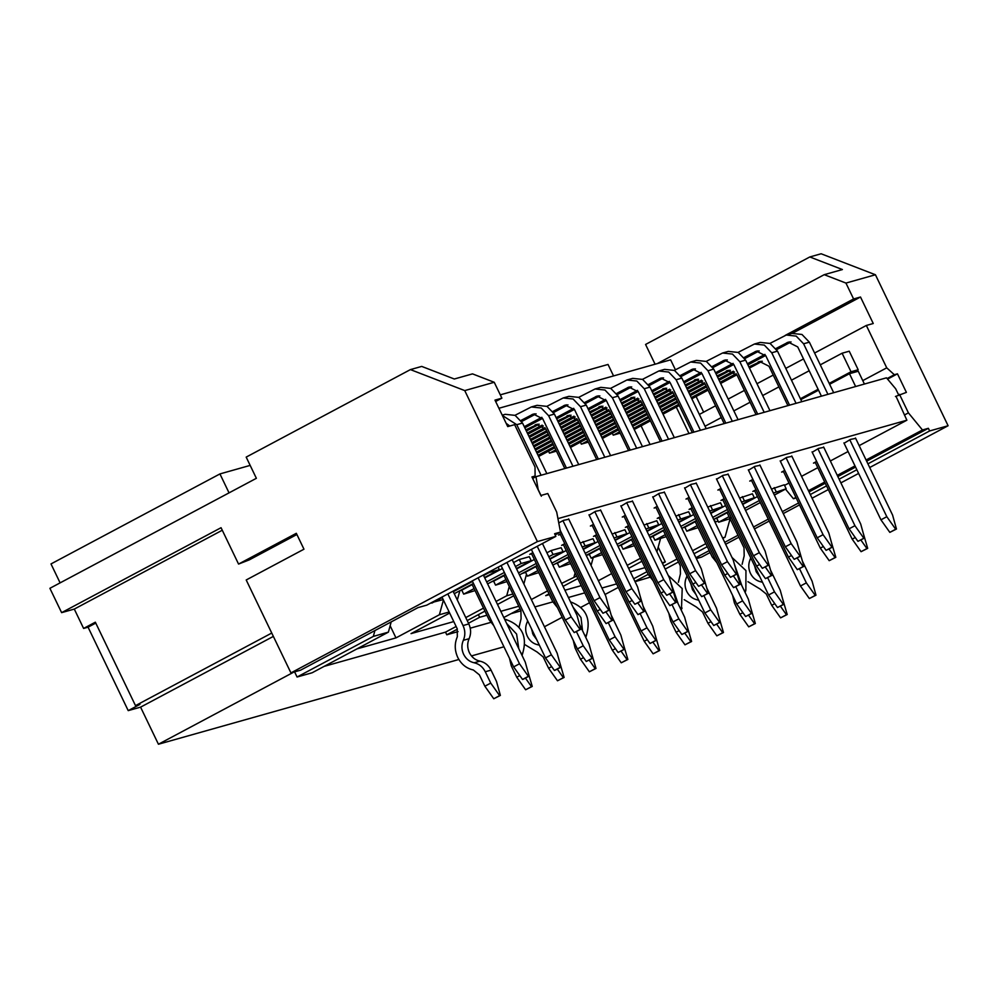 <?xml version="1.0" encoding="UTF-8"?>
<svg xmlns="http://www.w3.org/2000/svg" width="998" height="998" viewBox="0 0 998 998"><rect width="100%" height="100%" fill="white"/><g stroke="black" fill="none" stroke-linecap="round" stroke-linejoin="round"><path stroke-width="1.5" d="M60.105 582.869L50.998 563.932L219.934 473.925L250.174 465.392M500.285 394.846L608.032 364.457L613.558 375.934M503.953 646.779L471.468 655.935M458.868 659.491L158.433 744.234L140.581 707.145L128.218 710.626L88.061 627.181L83.607 628.441L74.289 609.079L61.614 612.647L49.9 588.309L256.374 478.304L246.182 457.109L410.428 369.597L464.744 390.592L537.411 541.577L290.929 672.902L246.207 579.975L303.966 549.199L296.319 533.306L238.559 564.07L221.057 527.705L61.614 612.647M229.041 492.862L219.934 473.925M730.399 517.7L725.035 537.198L722.814 538.384M707.283 546.654L694.009 553.728M678.478 562.011L665.192 569.085M649.873 577.243L635.065 581.697M618.298 587.41L605.025 594.484M589.494 602.755L580.923 607.32M562.161 617.313L544.434 626.756M533.356 632.67L532.47 633.131M297.067 677.018L373.327 636.4L388.384 632.146L312.125 672.777L297.067 677.018L294.522 671.729L158.433 744.234M273.365 636.4L140.581 707.145M373.327 636.4L374.924 630.574M95.771 623.076L88.061 627.181M83.607 628.441L95.346 622.191L135.503 705.636L139.957 704.376L128.218 710.626M222.267 530.237L74.289 609.079M271.743 633.044L135.503 705.636M785.201 335.403L853.589 298.963L845.942 283.07L824.223 274.675L842.412 269.547L809.815 256.96L821.117 253.766L875.433 274.762L948.1 425.747L869.695 467.526M858.617 473.426L840.89 482.87M828.328 489.569L812.073 498.214M799.51 504.913L783.268 513.571M769.221 521.056L754.463 528.915M738.919 537.186L725.646 544.272M710.114 552.543L701.619 557.071L696.33 558.556M410.428 369.597L421.717 366.416L454.315 379.003L472.503 373.876L494.235 382.271L501.882 398.165L495.644 401.483M498.9 408.269L670.631 359.829L675.421 369.796M824.223 274.675L657.358 363.571M809.815 256.96L645.569 344.46L655.087 364.22M895.456 396.48L906.396 392.389L897.464 373.838L887.571 379.115M676.27 407.084L688.994 433.519M703.64 412.137L696.117 396.505M796.155 497.952L793.41 498.726L785.513 489.12M705.836 543.648L692.562 550.721M677.031 559.005L663.745 566.078M648.213 574.349L634.94 581.422M725.035 537.198L722.577 537.897M616.614 583.892L601.919 588.034M584.741 592.874L568.411 597.49M552.867 601.869L534.903 606.934M520.993 610.851L511.063 613.658M490.679 622.415L470.245 628.179M458.057 631.609L446.792 634.79L445.507 632.146L324.125 666.377M458.681 591.327L459.691 590.791M522.416 573.351L525.634 572.44M586.2 555.362L589.381 554.464M664.693 529.514L649.935 537.373L653.129 536.487M714.019 519.222L715.341 521.954L718.136 521.156M388.384 632.146L391.204 621.904M537.411 541.577L555.861 536.375L426.807 605.137L418.025 607.607L300.585 670.169L290.929 672.902M501.882 398.165L494.983 400.111L507.733 426.595L514.631 424.649L535.028 467.039L535.09 476.046L531.946 476.932L540.879 495.47L547.777 493.523L556.697 512.074L560.502 532.059L555.15 534.916M296.893 534.504L249.275 559.878L238.559 564.07M494.235 382.271L464.744 390.592M555.861 536.375L554.589 533.73L560.502 532.059M845.942 283.07L875.433 274.762M899.485 394.335L908.417 412.873L922.464 429.976L928.377 428.304L929.649 430.949L948.1 425.747M853.589 298.963L860.501 297.017L873.25 323.514L866.339 325.46L886.735 367.838L894.333 374.724L897.464 373.838M929.649 430.949L867.923 463.833M856.845 469.746L839.118 479.19M826.556 485.889L810.301 494.534M798.587 502.98L782.345 511.637M768.285 519.122L753.527 526.994M737.996 535.265L724.723 542.338M709.191 550.609L695.905 557.682M792.3 333.357L860.501 297.017M894.333 374.724L887.11 378.566M641.078 425.834L650.06 444.497M886.735 367.838L862.771 380.612M866.339 325.46L814.593 353.03M803.515 358.931L785.788 368.374M773.225 375.073L756.971 383.719M744.408 390.418L728.166 399.075M715.603 405.774L699.361 414.42M858.18 369.747L851.02 371.767L842.1 353.217L849.248 351.209L858.18 369.747L852.18 372.94M851.02 371.767L829.213 383.382M818.123 389.295L800.396 398.738M787.834 405.425L786.973 405.887M842.1 353.217L820.281 364.844M809.203 370.745L791.476 380.188M778.902 386.887L762.659 395.545M750.097 402.231L733.854 410.889M721.292 417.588L705.037 426.246M535.09 476.046L532.258 477.555M928.377 428.304L866.651 461.188M855.573 467.089L837.846 476.545M825.271 483.232L809.029 491.889M922.464 429.976L866.089 460.003M854.999 465.916L837.272 475.36M824.71 482.059L808.467 490.704M795.893 497.403L793.41 498.726M908.417 412.873L904.388 415.018M658.193 547.154L665.304 561.924L662.472 563.421M646.941 571.704L633.668 578.778M576.632 576.046L561.625 583.393M547.578 590.878L531.335 599.536M665.304 561.924L662.173 562.797M644.995 567.65L630.299 571.792M628.64 568.349L641.926 561.275M640.479 558.269L627.193 565.342M611.662 573.613L598.388 580.686M581.248 585.626L564.918 590.23M549.374 594.621L545.694 595.656L549.025 593.885M563.072 586.4L577.83 578.528M520.045 608.88L503.803 617.525M518.785 606.248L500.809 611.325M486.912 615.242L479.639 617.288L468.486 623.239M457.383 629.152L446.792 634.79M479.639 617.288L478.366 614.643L467.214 620.581M456.123 626.495L445.507 632.146M449.15 611.999L439.382 614.756L395.969 637.884L356.972 648.887M478.366 614.643L484.941 611.138M497.503 604.451L513.745 595.794M512.897 594.022L506.71 595.769L496.056 601.445M483.494 608.131L465.767 617.587M453.766 621.579L411.026 633.63L449.661 613.059M390.143 625.758L395.969 637.884M439.382 614.756L443.411 600.085M457.321 600.035L459.791 591.016M506.71 595.769L509.267 586.475M523.85 583.967L526.507 574.262M574.05 576.769L575.11 572.877M591.053 565.442L593.199 557.608M656.896 551.844L660.539 538.621M635.402 428.853L634.104 429.277M619.471 433.344L613.221 435.165L612.261 433.194M603.553 437.897L602.243 438.272M587.597 442.339L581.347 444.16L580.399 442.176M571.679 446.879L570.369 447.254M555.724 451.333L549.474 453.142L548.526 451.171M539.793 455.824L538.496 456.248M764.181 412.311L739.855 361.763L732.457 354.078L722.54 353.03L706.235 361.376M732.307 421.306L707.981 370.757L700.584 363.06L690.666 362.012L674.361 370.358M700.434 430.3L676.108 379.739L668.71 372.054L658.805 371.006L642.487 379.352M668.573 439.282L644.234 388.733L636.836 381.036L626.931 379.989L610.614 388.347M636.699 448.277L612.373 397.728L604.963 390.031L595.058 388.983L578.753 397.329M604.825 457.259L580.499 406.71L573.101 399.013L563.184 397.965L546.879 406.323M572.952 466.253L548.626 415.704L541.228 408.007L531.31 406.959L515.005 415.305M827.928 394.335L803.59 343.786L796.192 336.101L786.287 335.041L769.969 343.399M796.055 403.329L771.728 352.781L764.318 345.083L754.413 344.036L738.108 352.381M722.54 353.03L728.315 351.396L738.221 352.444L745.631 360.141L769.957 410.689M791.751 455.974L828.839 533.057L832.706 547.004L831.958 547.216L823.076 534.679L786.05 457.745M727.33 359.904L712.909 367.588M701.893 373.452L684.179 382.895M670.843 389.993L655.374 398.239M642.799 404.939L626.557 413.584M613.995 420.283L597.752 428.94M585.177 435.639L568.935 444.285M556.373 450.984L555.499 451.445M549.723 453.08L555.824 449.836M568.386 443.137L584.628 434.479M597.191 427.793L613.433 419.135M626.008 412.436L642.25 403.778M654.813 397.092L669.658 389.183M683.63 381.735L701.207 372.366M712.21 366.516L724.548 360.128L733.992 364.894L757.694 414.145M832.706 547.004L826.095 550.347L817.2 537.81L780.174 460.876M817.2 537.81L823.076 534.679M539.569 455.949L554.838 447.803M567.413 441.104L583.655 432.458M596.218 425.759L612.46 417.102M625.022 410.415L641.265 401.757M653.84 395.058L666.689 388.21M767.624 560.152L772.078 575.31L765.454 578.653L756.571 566.115L759.628 564.481M665.417 388.172L653.278 393.911M640.579 400.685L624.474 409.255M611.911 415.954L595.669 424.612M583.094 431.298L566.852 439.956M554.289 446.655L538.047 455.3M662.485 389.008L663.907 388.434L673.351 393.2L692.313 432.583M719.546 489.182L756.571 566.115M690.666 362.012L696.442 360.39L706.359 361.438L713.757 369.123L738.083 419.671M759.877 464.968L796.965 542.039L800.833 555.998L800.084 556.21L791.202 543.673L754.176 466.74M695.456 368.886L681.048 376.57M670.02 382.446L652.305 391.877M638.97 398.988L623.5 407.234M610.926 413.921L594.683 422.578M582.121 429.277L565.878 437.922M553.316 444.621L537.061 453.279M536.512 452.119L552.755 443.474M565.317 436.775L581.572 428.117M594.134 421.43L610.377 412.773M622.939 406.074L637.784 398.177M651.756 390.729L669.334 381.361M680.337 375.498L692.674 369.11L702.118 373.876L725.82 423.14M800.833 555.998L794.221 559.329L785.339 546.792L748.313 469.858M785.339 546.792L791.202 543.673M535.539 450.098L551.782 441.44M564.344 434.741L580.587 426.096M593.161 419.397L609.391 410.752M621.966 404.053L634.828 397.204M735.751 569.147L740.204 584.304L733.58 587.647L724.698 575.11L727.754 573.476M633.555 397.167L621.417 402.893M608.705 409.667L592.6 418.249M580.038 424.936L563.795 433.594M551.22 440.293L534.978 448.95M630.624 397.99L632.046 397.416L641.477 402.194L660.439 441.578M687.672 498.164L724.698 575.11M658.805 371.006L664.568 369.372L674.486 370.42L681.884 378.117L706.21 428.666M728.004 473.95L765.104 551.033L768.959 564.98L768.211 565.192L759.328 552.655L722.303 475.722M663.583 377.88L649.174 385.565M638.159 391.428L620.432 400.872M607.096 407.97L591.627 416.216M579.065 422.915L562.822 431.573M550.247 438.259L534.005 446.917M533.456 445.769L549.698 437.112M562.261 430.412L578.503 421.767M591.078 415.068L605.911 407.159M619.883 399.711L637.473 390.343M648.463 384.492L660.801 378.105L670.244 382.87L693.947 432.122M768.959 564.98L762.347 568.324L753.465 555.786L716.439 478.853M753.465 555.786L759.328 552.655M532.47 443.736L548.725 435.078M561.288 428.392L577.518 419.734M590.092 413.035L602.954 406.186M703.889 578.129L708.331 593.299L701.719 596.629L692.824 584.092L695.88 582.47M601.682 406.149L589.544 411.887M576.832 418.661L560.726 427.231M548.164 433.93L531.922 442.588M598.75 406.984L600.172 406.411L609.616 411.176L628.565 450.56M655.798 507.159L692.824 584.092M626.931 379.989L632.707 378.367L642.612 379.415L650.01 387.112L674.336 437.66M696.13 482.945L733.231 560.015L737.098 573.975L736.337 574.187L727.455 561.649L690.429 484.716M631.709 386.875L617.3 394.547M606.285 400.423L588.571 409.854M575.235 416.964L559.753 425.21M547.191 431.897L530.948 440.555M530.387 439.407L546.63 430.749M559.204 424.05L574.037 416.154M588.009 408.706L605.599 399.337M616.589 393.474L628.927 387.087L638.371 391.865L662.073 441.116M737.098 573.975L730.474 577.306L721.591 564.768L684.566 487.835M721.591 564.768L727.455 561.649M529.414 437.374L545.644 428.728M558.231 422.029L571.081 415.18M672.016 587.123L676.457 602.281L669.845 605.624L660.963 593.086L664.019 591.452M569.808 415.143L557.67 420.869M544.958 427.643L528.865 436.226M566.876 415.966L568.299 415.405L577.742 420.17L596.692 459.554M623.937 516.153L660.963 593.086M595.058 388.983L600.833 387.349L610.739 388.397L618.136 396.094L642.462 446.642M664.256 491.927L701.357 569.01L705.224 582.957L704.476 583.169L695.581 570.631L658.555 493.698M599.848 395.857L585.427 403.541M574.411 409.405L556.697 418.848M543.361 425.946L527.88 434.192M527.331 433.045L542.163 425.136M556.136 417.7L573.725 408.332M584.716 402.468L597.066 396.081L606.497 400.847L630.212 450.098M705.224 582.957L698.6 586.3L689.718 573.763L652.692 496.829M689.718 573.763L695.581 570.631M526.358 431.011L539.207 424.162M640.142 596.105L644.583 611.275L637.971 614.606L629.089 602.068L632.146 600.447M537.934 424.138L525.796 429.864M535.003 424.961L536.425 424.387L545.869 429.152L564.818 468.549M592.064 525.135L629.089 602.068M563.184 397.965L568.96 396.343L578.865 397.391L586.263 405.088L610.601 455.637M632.395 500.921L669.483 578.004L673.351 591.951L672.602 592.163L663.72 579.626L626.694 502.693M567.974 404.851L553.553 412.523M542.538 418.399L524.823 427.83M524.274 426.682L541.852 417.314M552.855 411.463L565.192 405.063L574.636 409.841L598.338 459.092M673.351 591.951L666.739 595.295L657.844 582.757L620.818 505.811M657.844 582.757L663.72 579.626M608.269 605.1L612.722 620.257L606.098 623.6L597.216 611.063L600.272 609.429M532.82 477.256L533.244 478.129M560.19 534.13L597.216 611.063M531.31 406.959L537.086 405.325L547.004 406.386L554.401 414.07L578.728 464.619M600.522 509.903L637.61 586.986L641.477 600.946L640.728 601.158L631.846 588.62L594.82 511.687M536.101 413.833L521.68 421.518M520.981 420.445L533.319 414.058L542.762 418.823L566.465 468.074M641.477 600.946L634.865 604.277L625.983 591.739L588.957 514.806M625.983 591.739L631.846 588.62M542.438 543.523L576.981 615.292L580.848 629.251L574.224 632.582L565.342 620.045L571.205 616.926L537.223 546.305M531.36 549.436L565.342 620.045M502.219 415.168L505.213 414.32L515.13 415.368L522.528 423.065L546.854 473.613M568.648 518.898L605.749 595.981L609.603 609.928L608.855 610.14L599.973 597.602L562.947 520.669M506.136 423.302L509.766 426.021M609.603 609.928L602.992 613.271L594.109 600.734L560.14 530.15M534.728 477.343L534.304 476.47M594.109 600.734L599.973 597.602M541.078 475.235L516.752 424.686L502.368 415.467M472.254 580.923L513.633 666.901L519.496 663.77L478.117 577.792M483.344 575.01L525.272 662.148L529.14 676.095L523.276 679.226L522.515 679.438L513.633 666.901M441.964 597.054L457.184 628.678L457.334 636.736C454.427 643.51 454.564 650.397 457.745 657.408C461.226 664.256 466.428 668.448 473.339 669.982L479.414 674.885L484.866 686.225L490.742 683.094L485.278 671.754C482.795 666.876 479.077 663.882 474.137 662.772C469.472 661.736 465.966 658.905 463.608 654.289C461.463 649.548 461.363 644.895 463.334 640.317C465.417 635.489 465.317 630.561 463.047 625.559L447.828 593.935M453.042 591.153L468.823 623.925C471.093 628.94 471.181 633.855 469.11 638.695L463.334 640.317M490.742 683.094L499.624 695.631L500.372 695.419L496.505 681.472L491.053 670.132C488.558 665.242 484.853 662.248 479.913 661.15C475.248 660.102 471.73 657.27 469.372 652.655C467.226 647.927 467.139 643.273 469.11 638.695M501.058 565.567L545.507 657.907L551.37 654.788L506.934 562.448M512.149 559.666L557.146 653.154L561.013 667.113L555.138 670.232L554.389 670.444L545.507 657.907M518.798 648.7L516.59 634.042L506.672 623.5M471.992 584.242L489.057 619.696L493.798 625.684M509.504 658.318L511.288 665.891L516.739 677.23L519.796 675.596M504.526 619.034L506.772 619.833C522.116 625.584 527.455 636.662 522.765 653.091L522.054 655.474M527.792 671.267L532.246 686.424L525.622 689.768L516.739 677.23M531.423 553.441L577.38 648.925L583.244 645.793L576.42 631.609M579.514 624.411L589.02 644.172L592.874 658.119L586.263 661.462L577.38 648.925M539.382 645.17L537.885 644.795C533.219 643.76 529.701 640.928 527.343 636.3C525.197 631.572 525.11 626.919 527.081 622.34L527.668 620.856M503.865 575.247L520.919 610.701L521.081 618.76L519.022 627.243M524.823 644.608L537.086 652.006L543.162 656.909L548.613 668.236L551.669 666.614M536.65 639.518L533.119 634.678L531.497 628.815M559.666 662.273L564.12 677.442L557.495 680.773L548.613 668.236M563.296 544.459L609.242 639.93L615.117 636.811L608.281 622.615M611.375 615.429L620.881 635.177L624.748 649.137L618.136 652.467L609.242 639.93M582.545 630.724L581.011 617.587L573.101 607.221M535.726 566.265L552.792 601.719L557.545 607.707M573.251 640.342L575.035 647.914L580.487 659.254L583.543 657.62M570.507 601.856C585.863 607.607 591.19 618.685 586.512 635.115L585.801 637.497M591.54 653.291L595.993 668.448L589.369 671.791L580.487 659.254M595.17 535.464L641.115 630.948L646.991 627.817L640.155 613.633M643.248 606.435L652.754 626.195L656.622 640.142L649.997 643.485L641.115 630.948M567.6 557.271L612.36 650.259L615.417 648.638M623.413 644.296L627.854 659.466L621.243 662.797L612.36 650.259M627.043 526.482L672.989 621.954L678.852 618.835L672.028 604.638M675.122 597.453L684.628 617.201L688.495 631.16L681.871 634.491L672.989 621.954M599.474 548.276L644.221 641.277L647.29 639.643M655.287 635.314L659.728 650.471L653.116 653.815L644.221 641.277M658.917 517.488L704.862 612.972L710.726 609.84L703.902 595.656M706.996 588.458L716.502 608.219L720.369 622.166L713.745 625.509L704.862 612.972M678.153 603.753L670.531 581.759M631.347 539.294L648.413 574.748L653.154 580.736M668.86 613.383L670.644 620.956L676.095 632.283L679.151 630.661M668.248 575.434L682.208 588.558L681.422 610.526M687.16 626.32L691.602 641.489L684.977 644.82L676.095 632.283M690.778 508.506L736.736 603.977L742.599 600.858L735.775 586.662M738.869 579.476L748.375 599.224L752.23 613.171L745.618 616.514L736.736 603.977M698.737 600.235L697.24 599.848C692.575 598.812 689.057 595.981 686.699 591.365C684.553 586.624 684.466 581.971 686.437 577.405L687.023 575.908M663.221 530.3L680.274 565.754L680.436 573.813L678.378 582.296M684.179 599.661L696.442 607.058L702.517 611.961L707.969 623.301L711.025 621.667M696.005 594.571L692.475 589.731L690.853 583.867M719.022 617.338L723.475 632.495L716.851 635.838L707.969 623.301M722.652 499.511L768.61 594.983L774.473 591.864L767.637 577.68M770.73 570.482L780.236 590.23L784.104 604.189L777.492 607.52L768.61 594.983M741.901 585.776L734.266 563.77M695.082 521.318L712.148 556.772L716.901 562.76M732.607 595.407L734.391 602.967L739.842 614.306L742.899 612.685M731.996 557.458L745.955 570.582L745.868 590.167L745.157 592.55M750.895 608.343L755.349 623.513L748.725 626.844L739.842 614.306M754.525 490.517L800.471 586.001L806.347 582.869L799.51 568.685M802.604 561.487L812.11 581.248L815.977 595.195L809.353 598.538L800.471 586.001M762.472 582.258L760.975 581.871C756.309 580.836 752.804 578.004 750.446 573.376C748.3 568.648 748.213 563.995 750.172 559.416L750.77 557.932M726.956 512.323L744.021 547.777L744.184 555.836L742.125 564.319M747.926 581.684L760.177 589.082L766.252 593.985L771.716 605.324L774.772 603.69M759.752 576.595L756.222 571.754L754.6 565.891M782.769 599.361L787.21 614.519L780.598 617.862L771.716 605.324M635.177 428.978L650.459 420.832M663.021 414.145L679.264 405.487M691.826 398.788L708.081 390.143M720.643 383.444L736.873 374.799M749.448 368.087L762.31 361.239M863.245 533.182L867.686 548.351L861.074 551.682L852.18 539.145L855.236 537.523M761.037 361.214L748.899 366.94M736.187 373.714L720.082 382.296M707.52 388.983L691.277 397.641M678.715 404.34L662.472 412.985M649.898 419.684L633.655 428.342M758.106 362.037L759.528 361.463L768.971 366.229L787.921 405.625M815.154 462.211L852.18 539.145M786.287 335.041L792.063 333.419L801.968 334.467L809.366 342.164L833.692 392.713M855.486 437.997L892.586 515.08L896.454 529.027L895.693 529.239L886.81 516.702L849.785 439.769M791.065 341.927L776.656 349.599M765.641 355.475L747.926 364.919M734.59 372.017L719.109 380.263M706.547 386.962L690.304 395.607M677.729 402.306L661.487 410.964M648.925 417.651L632.682 426.308M620.12 433.007L619.247 433.469M613.471 435.103L619.558 431.847M632.121 425.16L648.376 416.503M660.938 409.804L677.18 401.159M689.743 394.459L705.985 385.802M718.56 379.115L733.393 371.206M747.365 363.759L764.955 354.39M775.945 348.539L788.283 342.152L797.726 346.917L821.429 396.169M896.454 529.027L889.829 532.371L880.947 519.833L843.921 442.9M880.947 519.833L886.81 516.702M603.303 437.96L618.585 429.826M631.148 423.127L647.39 414.469M659.965 407.783L676.207 399.125M688.77 392.426L705 383.781M717.587 377.082L730.436 370.233M831.371 542.176L835.813 557.333L829.201 560.676L820.319 548.139L823.375 546.505M729.164 370.196L717.026 375.934M704.314 382.696L688.221 391.278M675.646 397.977L659.404 406.623M646.841 413.322L630.599 421.979M618.024 428.678L601.782 437.324M726.232 371.031L727.654 370.458L737.098 375.223L756.047 414.607M783.293 471.206L820.319 548.139M754.413 344.036L760.189 342.401L770.094 343.462L777.492 351.146L801.818 401.695M823.612 446.979L860.713 524.062L864.58 538.022L863.831 538.234L854.937 525.697L817.911 448.763M759.204 350.909L744.782 358.594M733.767 364.457L716.053 373.901M702.717 381.011L687.235 389.245M674.673 395.944L658.43 404.602M645.868 411.301L629.626 419.946M617.051 426.645L600.808 435.303M588.246 441.989L587.373 442.463M581.597 444.085L587.685 440.842M600.26 434.142L616.502 425.497M629.064 418.798L645.307 410.141M657.882 403.454L674.124 394.796M686.686 388.097L701.519 380.201M715.491 372.753L733.081 363.384M744.071 357.521L756.422 351.134L765.853 355.899L789.568 405.163M864.58 538.022L857.956 541.353L849.073 528.815L812.048 451.882M849.073 528.815L854.937 525.697M571.43 446.954L586.712 438.808M599.274 432.122L615.529 423.464M628.091 416.765L644.334 408.12M656.896 401.421L673.139 392.775M685.713 386.076L698.563 379.228M799.498 551.158L803.939 566.328L797.327 569.658L788.445 557.121L791.501 555.499M697.29 379.19L685.152 384.916M672.452 391.69L656.347 400.273M643.785 406.959L627.53 415.617M614.968 422.316L598.725 430.961M586.163 437.66L569.92 446.318M694.359 380.013L695.781 379.44L705.224 384.218L724.174 423.601M751.419 480.188L788.445 557.121M730.025 518.686L718.66 522.228L716.739 518.249L727.143 512.71M714.817 518.798L716.739 518.249M698.151 527.68L686.786 531.21L684.865 527.243L695.269 521.692M682.944 527.78L684.865 527.243M666.277 536.662L654.913 540.205L653.004 536.225L663.396 530.687M651.083 536.774L653.004 536.225M634.404 545.657L623.039 549.187L621.13 545.22L631.534 539.681M619.209 545.756L621.13 545.22M602.53 554.639L591.165 558.181L589.257 554.202L599.661 548.663M587.335 554.751L589.257 554.202M570.669 563.633L559.304 567.163L557.383 563.196L567.787 557.657M555.462 563.733L557.383 563.196M538.795 572.615L527.431 576.158L525.509 572.178L535.914 566.639M523.588 572.727L525.509 572.178M506.922 581.609L495.557 585.152L493.648 581.173L504.04 575.634M491.727 581.709L493.648 581.173M475.048 590.591L463.683 594.134L461.775 590.167L472.179 584.616M459.853 590.704L461.775 590.167M443.174 599.586L431.56 602.605M831.958 547.216L826.095 550.347M765.254 566.964L771.317 575.522L772.078 575.31M765.454 578.653L771.317 575.522M800.084 556.21L794.221 559.329M733.38 575.946L739.456 584.516L740.204 584.304M733.58 587.647L739.456 584.516M768.211 565.192L762.347 568.324M701.507 584.94L707.582 593.511L708.331 593.299M701.719 596.629L707.582 593.511M736.337 574.187L730.474 577.306M669.633 593.935L675.708 602.493L676.457 602.281M669.845 605.624L675.708 602.493M704.476 583.169L698.6 586.3M637.772 602.917L643.835 611.487L644.583 611.275M637.971 614.606L643.835 611.487M672.602 592.163L666.739 595.295M605.898 611.911L611.961 620.469L612.722 620.257M606.098 623.6L611.961 620.469M640.728 601.158L634.865 604.277M571.205 616.926L580.087 629.464L580.848 629.251M574.224 632.582L580.087 629.464M608.855 610.14L602.992 613.271M522.515 679.438L528.379 676.307L519.496 663.77M528.379 676.307L529.14 676.095M500.372 695.419L493.761 698.762L484.866 686.225M493.761 698.762L499.624 695.631M554.389 670.444L560.252 667.325L551.37 654.788M560.252 667.325L561.013 667.113M525.422 678.079L531.497 686.649L532.246 686.424M525.622 689.768L531.497 686.649M586.263 661.462L592.126 658.331L583.244 645.793M592.126 658.331L592.874 658.119M557.296 669.084L563.359 677.654L564.12 677.442M557.495 680.773L563.359 677.654M618.136 652.467L624 649.349L615.117 636.811M624 649.349L624.748 649.137M589.169 660.102L595.232 668.66L595.993 668.448M589.369 671.791L595.232 668.66M649.997 643.485L655.873 640.354L646.991 627.817M655.873 640.354L656.622 640.142M621.043 651.108L627.106 659.678L627.854 659.466M621.243 662.797L627.106 659.678M681.871 634.491L687.734 631.372L678.852 618.835M687.734 631.372L688.495 631.16M652.904 642.126L658.979 650.684L659.728 650.471M653.116 653.815L658.979 650.684M713.745 625.509L719.608 622.378L710.726 609.84M719.608 622.378L720.369 622.166M684.778 633.131L690.853 641.702L691.602 641.489M684.977 644.82L690.853 641.702M745.618 616.514L751.482 613.396L742.599 600.858M751.482 613.396L752.23 613.171M716.651 624.149L722.714 632.707L723.475 632.495M716.851 635.838L722.714 632.707M777.492 607.52L783.355 604.401L774.473 591.864M783.355 604.401L784.104 604.189M748.525 615.155L754.588 623.725L755.349 623.513M748.725 626.844L754.588 623.725M809.353 598.538L815.229 595.407L806.347 582.869M815.229 595.407L815.977 595.195M780.399 606.173L786.461 614.731L787.21 614.519M780.598 617.862L786.461 614.731M860.862 539.993L866.938 548.563L867.686 548.351M861.074 551.682L866.938 548.563M895.693 529.239L889.829 532.371M828.989 548.987L835.064 557.545L835.813 557.333M829.201 560.676L835.064 557.545M863.831 538.234L857.956 541.353M797.128 557.969L803.19 566.54L803.939 566.328M797.327 569.658L803.19 566.54M864.418 384.043L858.255 371.231L849.473 373.701L829.637 384.267M557.944 518.623L906.883 420.208L895.967 396.206M906.883 420.208L859.166 445.632M848.075 451.533L830.348 460.976M817.786 467.675L801.544 476.333M788.981 483.02L784.553 485.377M484.741 577.929L502.468 568.486M513.546 562.573L519.259 559.529L529.302 556.709L531.21 560.676L516.428 568.548M516.615 568.935L534.342 559.491M546.904 552.792L551.133 550.547L561.163 547.715L563.084 551.694L549.786 558.78M549.96 559.154L566.203 550.509M580.262 543.024L593.037 538.72L594.945 542.7L583.131 549M583.319 549.374L598.076 541.515M612.123 534.03L624.91 529.738L626.819 533.705L615.005 540.005M615.192 540.392L629.95 532.52M643.997 525.035L656.784 520.744L658.692 524.723L646.879 531.023M647.066 531.398L661.824 523.538M675.871 516.053L688.657 511.762L690.566 515.729L678.752 522.029M678.927 522.416L693.697 514.544M707.744 507.059L720.519 502.767L722.44 506.747L710.613 513.034M710.801 513.421L725.558 505.562M739.618 498.077L752.392 493.785L754.313 497.752L742.487 504.052M742.674 504.439L757.432 496.567M771.479 489.082L784.266 484.791L786.175 488.771L774.361 495.058M844.096 443.262L850.446 439.419L855.673 438.371M815.341 462.585L813.47 463.109L816.638 461.425M754.7 490.891L752.841 491.415L756.01 489.731M812.235 452.256L818.585 448.401L823.799 447.354M783.467 471.58L781.609 472.104L784.765 470.407M722.839 499.886L720.968 500.41L724.136 498.726M780.361 461.238L786.711 457.396L791.925 456.348M751.594 480.562L749.735 481.086L752.904 479.402M690.965 508.868L689.094 509.392L692.263 507.708M748.488 470.233L754.837 466.378L760.052 465.33M719.72 489.556L717.861 490.08L721.03 488.396M659.092 517.862L657.233 518.386L660.389 516.702M716.614 479.227L722.964 475.372L728.178 474.324M687.859 498.538L685.988 499.062L689.156 497.378M627.218 526.844L625.359 527.381L628.528 525.684M684.74 488.209L691.09 484.367L696.317 483.306M655.985 507.533L654.114 508.057L657.283 506.373M595.344 535.839L593.486 536.363L596.654 534.679M652.879 497.204L659.229 493.349L664.443 492.301M624.112 516.515L622.253 517.039L625.409 515.355M563.471 544.833L561.612 545.357L564.781 543.661M621.006 506.186L627.355 502.343L632.57 501.295M592.238 525.509L590.379 526.033L593.548 524.349M531.61 553.815L529.738 554.339L532.907 552.655M589.132 515.18L595.482 511.325L600.696 510.277M560.365 534.491L558.506 535.028L561.674 533.331M558.755 522.902L563.608 520.32L568.823 519.272M760.314 502.543L745.556 510.415M773.4 493.062L786.175 488.771M718.66 522.228L729.051 516.677M744.583 508.406L759.353 500.547M776.145 491.602L774.223 487.623M728.44 511.537L713.682 519.397M741.526 502.044L754.313 497.752M686.786 531.21L697.178 525.672M712.722 517.401L727.48 509.529M744.271 500.584L742.362 496.617M696.567 520.519L681.809 528.391M709.653 511.038L722.44 506.747M654.913 540.205L665.317 534.666M680.848 526.383L695.606 518.523M712.397 509.579L710.489 505.599M677.779 520.02L690.566 515.729M623.039 549.187L633.443 543.648M648.974 535.377L663.732 527.505M680.524 518.561L678.615 514.594M632.832 538.508L618.061 546.368M645.918 529.015L658.692 524.723M591.165 558.181L601.569 552.643M617.101 544.359L631.859 536.5M648.65 527.555L646.741 523.576M600.958 547.49L586.2 555.35M614.044 538.009L626.819 533.705M559.304 567.163L569.696 561.625M585.227 553.354L599.998 545.494M616.789 536.537L614.868 532.57M569.085 556.485L552.842 565.13M582.171 546.991L594.945 542.7M527.431 576.158L537.822 570.619M551.882 563.134L568.124 554.476M584.915 545.532L583.007 541.552M537.211 565.467L519.484 574.91M548.813 556.772L553.042 554.514L563.084 551.694M495.557 585.152L505.961 579.601M518.523 572.914L536.25 563.471M553.042 554.514L551.133 550.547M505.337 574.461L487.61 583.905M515.467 566.552L521.168 563.508L531.21 560.676M463.683 594.134L474.087 588.595M486.65 581.896L504.377 572.453M521.168 563.508L519.259 559.529M483.593 575.534L489.294 572.503L499.337 569.671L498.127 567.138M499.337 569.671L484.554 577.543M473.476 583.443L454.265 593.685M431.81 603.129L442.214 597.577M453.292 591.677L472.503 581.447M898.861 395.395L895.668 388.771L886.486 377.818L535.963 476.682L538.184 489.594L541.365 496.218M532.67 478.429L535.963 476.682M818.547 390.181L800.82 399.624M849.473 373.701L855.635 386.525M745.631 360.141L739.855 361.763M713.757 369.123L707.981 370.757M681.884 378.117L676.108 379.739M650.01 387.112L644.234 388.733M618.136 396.094L612.373 397.728M586.263 405.088L580.499 406.71M554.401 414.07L548.626 415.704M522.528 423.065L516.752 424.686M809.366 342.164L803.59 343.786M777.492 351.146L771.728 352.781M723.126 360.69L726.057 359.866M786.861 342.713L789.805 341.89M754.999 351.708L757.931 350.884M691.252 369.684L694.184 368.861M659.379 378.679L662.31 377.843M627.505 387.661L630.437 386.837M595.644 396.655L598.575 395.819M563.77 405.637L566.702 404.814M531.897 414.632L534.828 413.808M491.053 670.132L485.278 671.754M479.913 661.15L474.137 662.772M468.823 623.925L463.047 625.559M522.765 653.091L521.131 653.553M506.772 619.833L505.138 620.294M539.032 644.471L537.885 644.795M528.229 622.016L527.081 622.34M586.512 635.115L584.878 635.576M682.121 608.144L680.486 608.605M698.388 599.524L697.24 599.848M687.585 577.069L686.437 577.405M745.868 590.167L744.234 590.629M762.135 581.547L760.975 581.871M751.332 559.092L750.172 559.416"/></g></svg>
